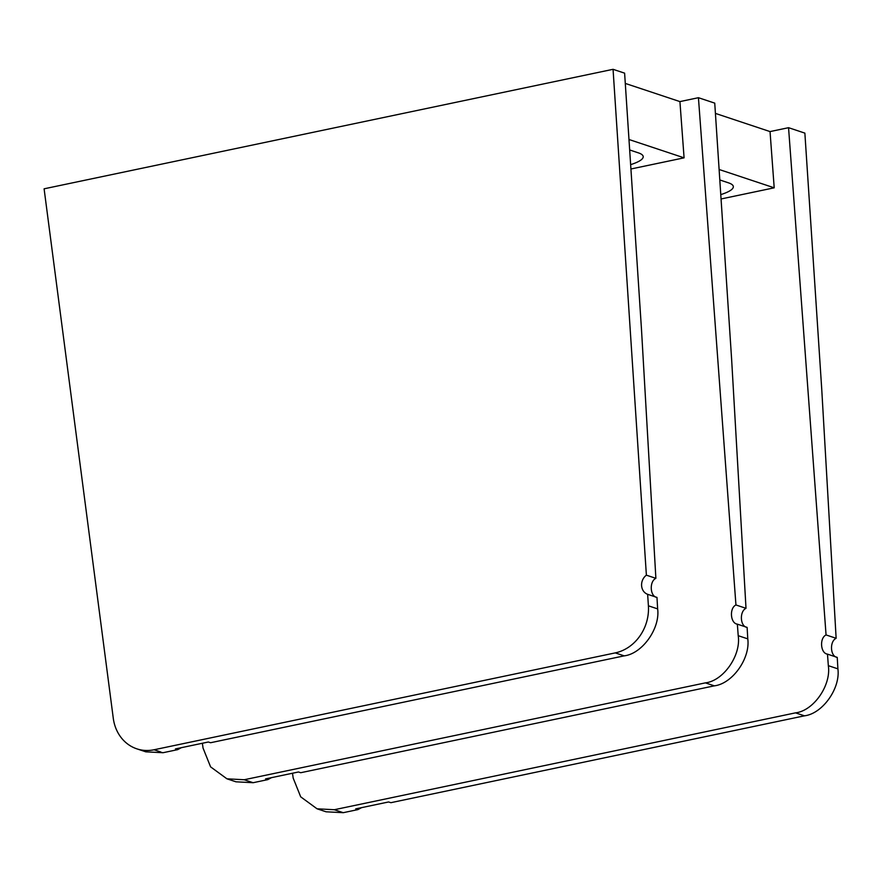 <?xml version="1.0" encoding="UTF-8"?>
<svg xmlns="http://www.w3.org/2000/svg" width="882" height="882" viewBox="0 0 882 882"><rect width="100%" height="100%" fill="white"/><g stroke="black" fill="none" stroke-linecap="round" stroke-linejoin="round"><path stroke-width="1.32" d="M714.321 685.843L705.413 682.866C723.505 680.794 741.211 655.315 738.212 635.69L737.352 624.158C730.351 623.365 729.216 608.095 735.941 604.964L698.434 97.704L714.74 103.128L731.63 359.393L746.007 608.315C739.259 611.435 740.141 626.628 747.12 627.4L747.782 638.866C750.45 658.391 732.391 683.748 714.321 685.843L300.707 772.72L298.502 771.982L265.57 778.894L267.775 779.633L253.134 782.709L235.924 781.805L226.939 778.817L244.215 779.743L253.134 782.709M271.48 777.659L267.775 779.633M735.941 604.964L746.007 608.315M625.283 83.415L679.923 101.595L684.079 157.834L630.928 168.991M628.976 139.499L684.079 157.834M226.939 778.817L210.589 766.866L203.047 748.09L202.375 743.261M705.413 682.866L244.215 779.743M698.434 97.704L679.923 101.595M630.63 164.636A42.171 9.327 174.4 0 0 643.198 156.577A42.171 9.327 174.4 0 0 638.425 152.873L629.671 149.962M747.12 627.4L737.352 624.158M181.339 747.682L177.646 749.656L163.016 752.721L145.817 751.828L136.864 748.851A41.961 36.658 -71.6 0 0 154.107 749.755L160.811 751.993A41.961 36.658 108.4 0 1 160.116 752.126L163.016 752.721M655.877 578.327L641.49 329.416L624.61 73.151L613.056 69.314L646.385 575.174A10.915 9.526 -71.6 0 0 641.6 585.67A10.915 9.526 -71.6 0 0 647.642 594.314L648.402 605.813L657.641 608.889L656.98 597.423C650.012 596.651 649.13 581.458 655.877 578.327L646.385 575.174M657.641 608.889C660.32 628.414 642.25 653.771 624.191 655.855L210.566 742.732L208.361 742.005L175.441 748.917L177.646 749.656M613.056 69.314L44.1 188.814L113.271 718.213A41.961 36.658 -71.6 0 0 136.864 748.851M624.191 655.855L615.272 652.889L154.107 749.755M615.272 652.889A41.961 36.658 -71.6 0 0 648.402 605.813M647.642 594.314L656.98 597.423M804.45 715.82L795.531 712.854C813.623 710.771 831.329 685.303 828.33 665.667L827.481 654.135C820.469 653.353 819.345 638.072 826.059 634.941L788.552 127.692L804.869 133.116L821.748 389.381L836.136 638.292C829.389 641.412 830.26 656.605 837.239 657.388L837.9 668.854C840.568 688.368 822.509 713.736 804.45 715.82L390.825 802.697L388.62 801.958L355.7 808.882L357.905 809.61L343.252 812.686L326.053 811.793L317.057 808.805L334.333 809.72L343.252 812.686M361.598 807.636L357.905 809.61M826.059 634.941L836.136 638.292M715.423 113.403L770.041 131.583L774.198 187.811L721.057 198.968M719.117 169.487L774.198 187.811M317.057 808.805L300.707 796.843L293.177 778.078L292.504 773.238M795.531 712.854L334.333 809.72M788.552 127.692L770.041 131.583M720.77 194.613A42.171 9.327 174.4 0 0 733.328 186.554A42.171 9.327 174.4 0 0 728.543 182.861L719.8 179.95M837.239 657.388L827.481 654.135M738.212 635.69L747.782 638.866M828.33 665.667L837.9 668.854"/></g></svg>
